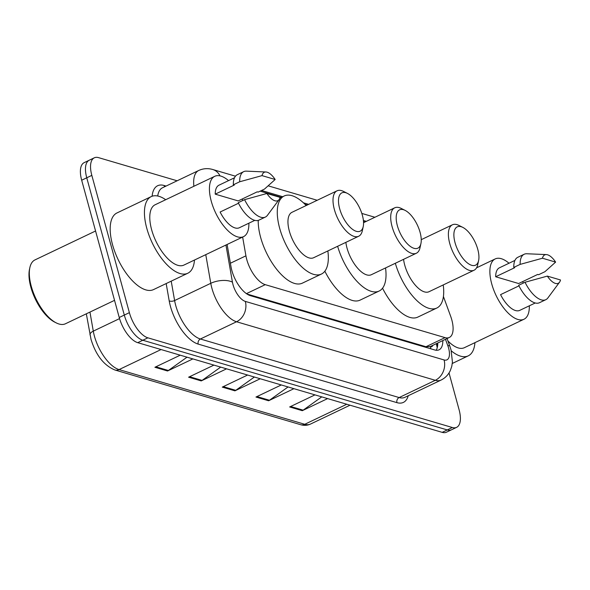 <?xml version="1.0" encoding="UTF-8"?>
<svg xmlns="http://www.w3.org/2000/svg" width="590" height="590" viewBox="0 0 590 590"><rect width="100%" height="100%" fill="white"/><g stroke="black" fill="none" stroke-linecap="round" stroke-linejoin="round"><path stroke-width="0.89" d="M242.638 237.062L245.927 255.824A23.585 10.561 64.5 0 0 246.753 259.489A23.585 10.561 64.5 0 0 265.249 284.66L445.044 337.628A23.585 10.561 64.5 0 0 449.337 337.465A23.585 10.561 64.5 0 0 450.598 316.115L443.422 296.512M449.337 337.465L430.294 346.551A23.585 10.561 -115.5 0 1 430.154 346.61L430.375 346.677A7.862 3.518 64.5 0 0 432.824 345.342M246.922 293.99L425.965 346.728L430.154 346.61M364.967 222.002L363.506 221.575M307.272 205.01L305.045 204.354M281.305 197.362L260.175 191.138M227.106 244.474L231.015 266.805A23.585 10.561 64.5 0 0 231.841 270.471A23.585 10.561 64.5 0 0 250.337 295.642L434.778 349.973A23.585 10.561 64.5 0 0 439.063 349.811A23.585 10.561 64.5 0 0 442.832 340.57M449.02 372.939L459.101 409.777A23.585 10.561 -115.5 0 1 456.623 427.344A23.585 10.561 -115.5 0 1 452.338 427.507L147.884 337.827A23.585 10.561 -115.5 0 1 129.38 312.656L91.826 175.378A23.585 10.561 -115.5 0 1 94.304 157.81A23.585 10.561 -115.5 0 1 98.596 157.648L177.133 180.783M456.623 427.344L446.475 432.19A23.585 10.561 -115.5 0 1 442.183 432.352L137.728 342.665A23.585 10.561 -115.5 0 1 119.232 317.494L81.678 180.223L86.752 177.797A23.585 10.561 -115.5 0 1 89.23 160.229A23.585 10.561 -115.5 0 0 86.752 177.797L124.306 315.075L86.752 177.797L91.826 175.378M137.728 342.665L142.809 340.246A23.585 10.561 -115.5 0 1 124.306 315.075A23.585 10.561 -115.5 0 0 142.809 340.246L447.257 429.926L142.809 340.246L147.884 337.827M451.549 429.771A23.585 10.561 -115.5 0 1 447.257 429.926A23.585 10.561 -115.5 0 0 451.549 429.771M437.758 342.989A23.585 10.561 -115.5 0 1 436.158 350.254M321.757 396.878L303.142 410.175A6.291 5.222 106.4 0 1 302.286 410.684L327.612 398.604M314.979 394.88L289.653 406.96L302.286 410.684M288.068 386.952L269.46 400.256A6.291 5.222 106.4 0 1 268.598 400.757L293.931 388.677M281.297 384.96L255.964 397.041L268.598 400.757M187.008 357.186L168.393 370.483A6.291 5.222 106.4 0 1 167.538 370.992L192.864 358.912M180.23 355.187L154.905 367.268L167.538 370.992M220.697 367.105L202.082 380.41A6.291 5.222 106.4 0 1 201.227 380.911L226.553 368.831M213.919 365.107L188.594 377.194L201.227 380.911M254.386 377.032L235.771 390.329A6.291 5.222 106.4 0 1 234.916 390.838L260.242 378.758M247.608 375.034L222.282 387.114L234.916 390.838M81.678 180.223A23.585 10.561 -115.5 0 1 84.156 162.656L94.304 157.81M114.541 300.347L65.446 323.77A35.385 15.842 -115.5 0 1 56.242 322.892L54.7 322.118A33.807 15.141 -115.5 0 1 30.835 287.109A33.807 15.141 -115.5 0 1 29.5 269.291L29.861 267.609A35.385 15.842 -115.5 0 1 34.98 259.902L95.565 231M56.242 322.892A35.385 15.842 -115.5 0 1 31.263 286.253A35.385 15.842 -115.5 0 1 29.861 267.609M194.479 260.035A42.458 19.013 -115.5 0 1 187.79 273.244A42.458 19.013 -115.5 0 1 146.763 228.227A42.458 19.013 -115.5 0 1 151.224 196.603A42.458 19.013 -115.5 0 1 165.702 199.715M187.79 273.244L153.518 289.594A42.458 19.013 -115.5 0 1 112.498 244.57A42.458 19.013 -115.5 0 1 116.96 212.953L151.224 196.603M248.877 223.197A33.416 14.964 -115.5 0 1 243.537 236.634A33.416 14.964 -115.5 0 1 211.257 201.197A33.416 14.964 -115.5 0 1 214.76 176.307A33.416 14.964 -115.5 0 1 228.559 180.621M243.537 236.634L183.896 265.087A33.416 14.964 -115.5 0 1 151.608 229.65A33.416 14.964 -115.5 0 1 155.118 204.767L214.76 176.307M275.161 179.493L262.012 175.621A15.724 7.043 -115.5 0 1 265.913 171.985A15.724 7.043 -115.5 0 1 275.161 179.493L264.49 189.08L258.147 192.104L257.225 191.831L238.19 200.917L215.225 194.147A23.585 10.561 -115.5 0 1 218.993 185.179L234.495 177.789M215.225 194.147L234.26 185.068L233.338 184.795A25.163 11.269 -115.5 0 1 237.357 174.677L243.7 171.653A25.163 11.269 -115.5 0 1 246.34 171.144L265.913 171.985M233.338 184.795L239.68 181.772A25.163 11.269 -115.5 0 1 243.7 171.653M239.68 181.772L262.012 175.621M238.515 203.248L220.114 212.024A23.585 10.561 -115.5 0 0 239.311 227.762L254.806 220.365M242.166 199.022A33.416 14.964 -115.5 0 1 242.859 200.46M280.051 197.362A15.724 7.043 -115.5 0 1 279.085 199.597A15.724 7.043 -115.5 0 1 266.901 193.491L280.051 197.362M279.085 199.597L267.425 215.335A25.163 11.269 -115.5 0 1 265.367 217.068A25.163 11.269 -115.5 0 1 244.577 199.649L238.227 202.672A25.163 11.269 -115.5 0 0 259.017 220.1L265.367 217.068M266.901 193.491L244.577 199.649M362.4 215.365A21.233 9.506 -115.5 0 1 363.233 226.553A21.233 9.506 -115.5 0 1 352.311 229.171A21.233 9.506 -115.5 0 1 339.656 208.668A21.233 9.506 -115.5 0 1 347.414 193.38A21.233 9.506 -115.5 0 1 362.4 215.365M363.233 226.553L362.326 230.756A25.163 11.269 -115.5 0 1 358.691 236.236A25.163 11.269 -115.5 0 1 334.382 209.561A25.163 11.269 -115.5 0 1 337.023 190.821A25.163 11.269 -115.5 0 1 343.572 191.44L347.414 193.38M337.023 190.821L291.969 212.311A25.163 11.269 64.5 0 0 289.329 231.051A25.163 11.269 64.5 0 0 313.637 257.727L358.691 236.236M327.848 250.949A43.247 19.367 -115.5 0 1 321.425 274.055A43.247 19.367 -115.5 0 1 279.645 228.197A43.247 19.367 -115.5 0 1 284.181 195.991A43.247 19.367 -115.5 0 1 306.181 205.534M321.425 274.055L302.39 283.134A43.247 19.367 -115.5 0 1 260.603 237.283A43.247 19.367 -115.5 0 1 258.243 220.394M420.087 232.357A21.233 9.506 -115.5 0 1 420.928 243.545A21.233 9.506 -115.5 0 1 410.006 246.17A21.233 9.506 -115.5 0 1 397.35 225.66A21.233 9.506 -115.5 0 1 405.101 210.372A21.233 9.506 -115.5 0 1 420.087 232.357M420.928 243.545L420.014 247.748A25.163 11.269 -115.5 0 1 416.378 253.228A25.163 11.269 -115.5 0 1 392.07 226.553A25.163 11.269 -115.5 0 1 394.71 207.813A25.163 11.269 -115.5 0 1 401.259 208.44L405.101 210.372M345.865 242.35A25.163 11.269 64.5 0 0 347.016 248.043A25.163 11.269 64.5 0 0 371.324 274.726L416.378 253.228M385.543 267.941A43.247 19.367 -115.5 0 1 379.112 291.047A43.247 19.367 -115.5 0 1 337.635 246.281M379.112 291.047L360.077 300.126A43.247 19.367 -115.5 0 1 324.854 271.208M477.775 249.349A21.233 9.506 -115.5 0 1 478.615 260.537A21.233 9.506 -115.5 0 1 467.693 263.162A21.233 9.506 -115.5 0 1 455.038 242.652A21.233 9.506 -115.5 0 1 462.789 227.371A21.233 9.506 -115.5 0 1 477.775 249.349M478.615 260.537L477.701 264.74A25.163 11.269 -115.5 0 1 474.065 270.227A25.163 11.269 -115.5 0 1 449.757 243.545A25.163 11.269 -115.5 0 1 452.405 224.805A25.163 11.269 -115.5 0 1 458.946 225.432L462.789 227.371M403.56 259.349A25.163 11.269 64.5 0 0 404.711 265.043A25.163 11.269 64.5 0 0 429.019 291.718L474.065 270.227M443.23 284.941A43.247 19.367 -115.5 0 1 436.807 308.039A43.247 19.367 -115.5 0 1 395.329 263.273M436.807 308.039L417.764 317.118A43.247 19.367 -115.5 0 1 382.541 288.208M474.928 342.65A42.458 19.013 -115.5 0 1 468.239 355.858A42.458 19.013 -115.5 0 1 451.298 350.88M529.326 305.812A33.416 14.964 -115.5 0 1 523.986 319.242A33.416 14.964 -115.5 0 1 491.706 283.812A33.416 14.964 -115.5 0 1 495.217 258.921A33.416 14.964 -115.5 0 1 509.008 263.229M523.986 319.242L464.345 347.702A33.416 14.964 -115.5 0 1 447.913 340.924M555.61 262.108L542.461 258.228A15.724 7.043 -115.5 0 1 546.362 254.592A15.724 7.043 -115.5 0 1 555.61 262.108L544.939 271.695L538.596 274.719L537.674 274.446L518.639 283.532L495.674 276.762A23.585 10.561 -115.5 0 1 499.442 267.794L514.945 260.404M495.674 276.762L514.709 267.683L513.787 267.41A25.163 11.269 -115.5 0 1 517.806 257.292L524.149 254.268A25.163 11.269 -115.5 0 1 526.796 253.759L546.362 254.592M513.787 267.41L520.137 264.386A25.163 11.269 -115.5 0 1 524.149 254.268M520.137 264.386L542.461 258.228M518.964 285.862L500.563 294.639A23.585 10.561 -115.5 0 0 519.76 310.37L535.255 302.98M522.615 281.637A33.416 14.964 -115.5 0 1 523.308 283.075M560.5 279.977A15.724 7.043 -115.5 0 1 559.534 282.212A15.724 7.043 -115.5 0 1 547.35 276.105L560.5 279.977M559.534 282.212L547.874 297.95A25.163 11.269 -115.5 0 1 545.816 299.683A25.163 11.269 -115.5 0 1 525.026 282.256L518.676 285.287A25.163 11.269 -115.5 0 0 539.474 302.714L545.816 299.683M547.35 276.105L525.026 282.256M230.388 263.236L245.927 255.824M430.375 346.677A23.585 19.566 106.4 0 1 430.855 348.823M246.428 293.643L265.249 284.66M425.965 346.728L445.044 337.628M225.941 245.027L232.445 282.175A15.724 7.043 64.5 0 0 232.998 284.616A15.724 7.043 64.5 0 0 245.329 301.401L444.086 359.952A15.724 7.043 64.5 0 0 448.599 348.13A15.724 7.043 64.5 0 0 447.788 345.607L445.479 339.302M444.086 359.952A15.724 13.046 -73.6 0 1 435.309 380.299L236.553 321.757A31.454 14.079 -115.5 0 1 211.884 288.193A31.454 14.079 -115.5 0 1 210.785 283.303L174.611 300.553A31.454 14.079 64.5 0 0 175.717 305.45A31.454 14.079 64.5 0 0 200.386 339.007L399.142 397.557A31.454 14.079 64.5 0 0 404.858 397.343L441.025 380.093A31.454 14.079 -115.5 0 1 435.309 380.299L399.142 397.557A3.931 3.26 106.4 0 0 396.945 402.646L198.188 344.095A3.931 3.26 106.4 0 1 200.386 339.007L236.553 321.757A15.724 13.046 -73.6 0 0 245.329 301.401M441.025 380.093C445.221 378.013 448.312 374.842 450.31 370.579L451.785 366.294L452.427 362.017L451.077 350.032L449.868 346.256A15.724 2.898 159.9 0 0 447.788 345.607M198.188 344.095A35.385 15.842 -115.5 0 1 170.436 306.343A35.385 15.842 -115.5 0 1 169.197 300.841L166.174 283.561M152.117 196.241A35.385 15.842 -115.5 0 1 164.079 185.489L166.063 186.071M408.236 395.735A35.385 15.842 -115.5 0 1 396.945 402.646M129.38 312.656L119.232 317.494M452.338 427.507L442.183 432.352M193.881 186.27A31.454 14.079 -115.5 0 1 198.683 170.503L162.516 187.76A31.454 14.079 64.5 0 0 157.722 196.013M232.445 282.175A15.724 7.434 170.1 0 0 210.785 283.303L205.763 254.651M171.218 281.15L174.611 300.553A3.931 1.859 -9.9 0 1 169.197 300.841M366.338 221.353L363.403 220.483M308.651 204.354L303.459 202.827M282.684 196.706L261.554 190.481M164.684 186.728A3.931 3.26 106.4 0 1 164.079 185.489M219.996 175.864A15.724 13.046 -73.6 0 0 212.754 169.507C207.923 168.098 203.226 168.43 198.683 170.503M436.689 343.498L437.596 345.969M89.945 312.081L93.286 331.138A31.454 14.079 64.5 0 0 94.385 336.027A31.454 14.079 64.5 0 0 119.055 369.583A7.862 6.519 106.4 0 1 114.88 369.982C103.811 365.335 95.853 355.121 91.015 339.339L86.324 313.806M90.027 334.958A7.862 3.717 170.1 0 1 93.286 331.138L119.549 318.607M161.07 349.546L119.055 369.583L304.757 424.291A31.454 14.079 64.5 0 0 310.473 424.077C307.405 425.501 304.108 425.707 300.583 424.682A7.862 6.519 -73.6 0 0 304.757 424.291L346.773 404.246M235.771 390.329L223.263 386.649M202.082 380.41L189.574 376.722M168.393 370.483L155.885 366.803M269.46 400.256L256.952 396.569M303.142 410.175L290.641 406.495M436.357 343.66L437.227 347.776M374.893 217.268L361.81 213.418M317.199 200.276L268.214 185.843M235.469 176.196L212.754 169.507M449.868 346.256L447.05 338.557M300.583 424.682L114.88 369.982M310.473 424.077L350.032 405.205M284.181 195.991L279.859 198.056M394.71 207.813L363.558 222.673M452.405 224.805L421.245 239.673M468.239 355.858L452.287 363.469M495.217 258.921L476.565 267.823"/></g></svg>
